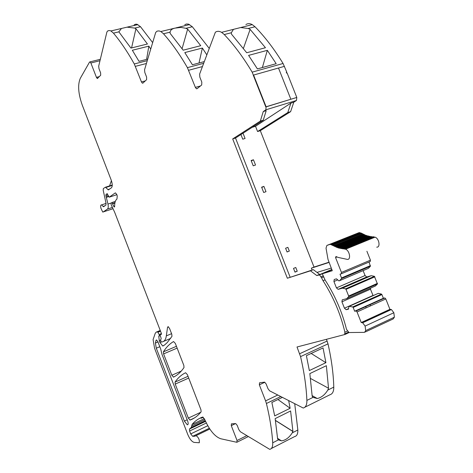 <?xml version="1.0" encoding="UTF-8"?>
<svg xmlns="http://www.w3.org/2000/svg" width="473" height="473" viewBox="0 0 473 473"><rect width="100%" height="100%" fill="white"/><g stroke="black" fill="none" stroke-linecap="round" stroke-linejoin="round"><path stroke-width="0.71" d="M316.756 275.54L319.594 274.352L313.309 269.645L310.483 270.816L316.756 275.54L319.523 274.914L321.528 277.787L323.538 276.936M313.309 269.645L287.348 278.236L310.483 270.816M263.266 120.177L260.333 121.088L263.254 111.563L266.21 110.658L263.266 120.177L235.513 138.039L232.692 138.932L287.348 278.236M290.097 277.101L235.513 138.039M252.127 127.343L255.521 126.285L290.93 103.096L293.792 102.221L296.47 100.471L296.796 97.45L287.093 72.948L286.608 73.084L286.277 72.245L286.762 72.109L283.067 63.488L252.168 72.144L265.802 106.963L253.303 75.266L253.587 75.053L278.496 68.023L253.587 75.053L266.098 106.768L265.802 106.963L290.86 99.253L278.496 68.023L290.86 99.253L266.098 106.768L265.838 109.819L263.254 111.563M200.481 85.962L195.367 87.399L196.39 88.758L197.081 88.717L201.693 84.98L201.811 82.136L199.843 77.117L199.618 74.09L215.369 32.211C217.213 30.982 219.283 31.029 221.583 32.335L224.273 34.541L231.309 32.761L231.468 34.121L246.711 52.745L265.454 47.726L250.134 29.379L248.177 28.486L255.012 26.76C264.904 36.847 274.257 49.091 283.067 63.488M224.273 34.541L228.335 38.993C236.671 48.465 244.618 59.515 252.168 72.144M249.898 55.039L267.34 50.333L276.185 63.684L257.424 68.922L248.597 55.388L249.898 55.039M245.877 24.566C247.793 23.337 249.927 23.354 252.275 24.62L255.012 26.76M231.309 32.761L233.467 29.35L240.662 27.54L248.177 28.486M195.367 87.399L187.414 67.651C180.875 56.281 174.058 46.33 166.963 37.787L163.51 33.772L170.091 32.164L170.15 33.394L183.169 50.191L200.747 45.686L187.651 29.107L185.907 28.303L192.322 26.742L209.143 48.305M204.23 61.614L192.405 64.76L184.789 52.574L202.367 48.039L206.76 54.756M184.766 24.756L186.344 24.017L188.479 24.111L192.322 26.742M145.288 80.901L141.457 81.93L142.379 83.177L142.917 83.118L146.6 79.671L146.606 77.081L144.827 72.511L144.549 69.756L155.706 32.436L157.048 31.147L159.034 30.905L160.838 31.543L163.51 33.772M170.091 32.164L170.109 32.046C170.398 30.154 171.959 28.859 174.779 28.161L180.875 27.399L185.907 28.303M141.457 81.93L134.279 63.961C128.532 53.632 122.584 44.574 116.441 36.793L113.455 33.134L118.859 31.857L130.926 48.086L147.434 44.001L135.928 28.741L134.746 28.09L140.516 26.725L152.661 42.617M147.73 59.107L139.009 61.342L132.339 50.256L148.853 46.141L150.733 49.074M134.149 24.909L135.633 24.2L137.034 24.271L140.516 26.725M99.992 60.71L90.875 62.992L96.439 77.365L97.267 78.518L100.684 75.248L100.613 72.866L98.993 68.68L98.686 66.149L106.922 31.928L107.956 30.769L109.771 30.544L110.913 30.958L113.455 33.134M118.859 31.857L121.478 28.469L127.042 27.162L134.746 28.09M90.875 62.992L90.065 61.862L89.568 62.034L80.315 78.293C77.578 84.697 78.228 93.642 82.278 105.142L111.208 180.077C112.521 183.92 112.58 186.51 111.392 187.846L108.287 189.88L105.449 187.219L112.249 185.038M161.447 334.198L160.915 334.417L161.275 333.128L114.643 212.217L111.196 204.85L111.043 203.094L111.965 202.568L113.774 206.435L114.289 207.02L114.632 206.494C114.608 202.704 115.377 200.221 116.949 199.044L117.245 195.958L116.766 194.468L115.436 192.878M112.935 208.753L102.759 212.075L100.968 208.374C100.388 205.986 100.607 204.821 101.624 204.88L106.064 203.414L103.197 190.258L103.362 188.544L105.449 187.219M106.07 203.431L105.899 205.111L103.504 206.76L103.043 206.411L104.905 205.796M101.624 204.88L103.043 206.411M103.073 212.046L107.436 209.096C108.299 208.362 108.477 206.683 107.962 204.064L105.905 195.692L107.921 195.036M107.46 193.995L106.023 194.409L105.905 195.692M106.33 194.362L107.105 193.652L109.228 197.182L115.235 192.943M111.137 196.561L109.228 197.182M116.849 194.687L111.143 196.555M160.915 334.417L160.27 334.547L160.223 335.594L158.762 336.214L159.33 340.944L159.892 342.393L162.73 346.029L164.669 344.918L167.276 342.529L171.965 336.344L171.782 334.216L169.571 328.487L168.128 326.648L167.56 327.215L166.336 335.871C165.822 339.253 164.574 341.228 162.6 341.796L161.47 342.074L160.903 341.346L160.589 339.667L161.11 339.011L161.068 338.029L160.223 335.594L159.348 335.942M187.391 374.651L200.966 409.807L201.108 411.847C197.897 415.844 194.22 418.581 190.081 420.059L188.337 418.102L175.229 384.094L175.057 382.089C177.895 377.909 181.413 374.793 185.599 372.742L187.391 374.651M175.323 343.392L183.837 365.446L184.003 367.539C180.976 371.985 177.481 375.178 173.532 377.111L171.823 375.255L163.587 353.893L163.404 351.853C166.124 347.377 169.511 343.942 173.556 341.559L175.323 343.392M161.417 333.625L159.194 334.547L159.306 335.96L158.762 336.214M159.194 334.547L157.539 331.75L156.102 332.206L155.221 333.37L153.092 339.579L154.553 348.211L187.751 434.439C189.703 439.05 191.813 441.699 194.084 442.391L199.281 442.769C199.665 439.831 198.607 437.454 196.1 435.639L209.817 429.023M209.332 428.29L192.682 436.313L194.787 436.242L196.1 435.639M192.682 436.313L190.702 433.918L207.783 425.724M206.34 423.022L189.584 431.027L190.702 433.918M189.584 431.027L189.478 429.041L205.554 421.378M277.716 395.044L265.59 400.885L266.417 403.493C269.858 417.6 271.957 430.702 272.714 442.793C272.88 446.689 271.886 448.871 269.722 449.344L240.337 431.719L238.859 429.661L237.186 425.339L235.725 423.595L231.433 423.826L231.285 425.641L237.038 440.499L236.831 442.285L220.72 438.743C214.913 436.721 209.592 430.324 204.756 419.563L202.692 417.026C198.536 418.51 194.994 420.988 192.073 424.452L191.37 427.361L189.478 429.041M294.732 403.895L297.848 429.998C297.949 433.865 296.884 436.059 294.644 436.573L271.307 448.528M272.714 442.793L278.455 439.872L281.476 440.871C285.591 440.298 289.18 437.626 292.243 432.854L292.911 431.382L290.605 410.96L275.168 418.605L277.639 439.027M278.455 439.872L277.746 439.092M288.69 400.749L290.144 408.264L274.689 415.891L271.857 402.47L282.286 397.421M265.59 400.885L259.346 384.839L264.85 382.249M306.888 400.406L313.031 397.373L317.271 398.526C321.398 397.586 324.904 394.772 327.801 390.083L333.784 387.133C333.424 373.7 331.496 359.279 328.008 343.865L300.562 356.618C303.696 370.028 305.7 382.716 306.563 394.683L306.888 400.406C306.983 404.782 305.765 407.324 303.234 408.039L269.622 390.834L267.966 388.658L266.139 383.964L264.578 382.149L259.553 382.787L259.346 384.839M333.784 387.133C333.808 391.467 332.507 394.015 329.894 394.784L304.807 407.259M327.801 390.083L328.522 388.238L326.37 365.688L309.839 373.587L312.18 396.285L313.031 397.373M323.047 347.921L306.392 355.672L309.348 370.566L325.903 362.69L323.047 347.921M328.008 343.865L326.447 339.307M300.562 356.618L297.014 346.993L344.959 334.47L349.068 332.566M348.335 332.223L344.716 333.897L344.959 334.47M344.716 333.897L344.864 332.07C340.548 313.836 333.27 296.719 323.029 280.72L321.528 277.787M260.333 121.088L232.692 138.932M157.893 341.737L160.731 349.109L161.961 354.277L187.615 420.869C188.455 423.359 188.355 424.677 187.314 424.807L184.358 421.088L156.285 348.205L155.404 343.043L156.031 340.264L156.498 339.939L157.893 341.737M197.336 419.711L195.923 420.734M293.792 102.221L290.623 111.663L260.31 130.666L314.025 267.074L311.37 268.173L312.103 270.036M260.31 130.666L257.584 131.535L287.785 112.55L290.93 103.096M255.521 126.285L257.584 131.535M297.239 271.212L295.773 267.481L293.514 268.404L294.986 272.141L297.239 271.212L294.921 271.975M289.328 251.074L287.868 247.349L285.597 248.242L287.064 251.973L289.328 251.074L287.04 251.92M263.698 192.499L261.616 187.196L263.91 186.392L265.992 191.683L263.698 192.499M255.521 165.036L253.445 159.756L251.139 160.524L253.215 165.81L255.521 165.036M243.016 133.209L245.079 138.459L242.761 139.192L240.934 134.551M286.762 72.109L286.342 72.399M243.441 48.341L250.134 29.379M262.373 67.538L267.34 50.333M182.099 48.648L187.651 29.107M199.009 63.004L202.367 48.039M131.565 47.933L135.928 28.741M146.583 59.403L148.853 46.141M111.403 180.615L109.6 185.889M292.817 431.429L275.487 420.515M275.469 420.396L292.911 431.382M277.953 399.519L290.144 408.264M328.522 388.238L310.548 378.489M311.169 353.455L325.903 362.69M364.151 302.123L364.275 302.466M365.694 306.522L366.132 307.864M290.623 111.663L287.785 112.55M331.313 268.067L317.005 272.413M311.37 268.173L329.084 262.414M329.001 262.208L314.025 267.074M261.74 187.509L263.91 186.392M251.323 160.986L253.445 159.756M202.03 417.269L201.149 418.256L200.44 417.949M368.491 300.172L368.615 300.515M370.028 304.565L370.465 305.901M331.975 269.746L322.302 273.796L332.265 270.722L328.014 259.435L326.021 248.142L326.896 245.428L358.989 232.651L361.224 233.083L366.055 235.507L371.222 236.772M371.234 236.766L372.86 236.938M372.943 236.902L375.048 237.156C379.151 238.398 380.664 247.527 376.727 247.166M366.906 251.258L370.442 260.174L370.193 261.545L341.305 273.796M363.116 270.621L365.067 275.534L366.776 276.953L371.293 275.676L374.403 276.327L345.562 288.867L342.517 288.152L338.124 289.358L336.439 287.891L333.92 281.518L334.234 279.484L336.486 278.828L338.899 280.891L339.573 280.696L368.39 268.362L370.406 266.24L369.017 262.048M374.403 276.327L377.436 283.966L375.391 286.017L346.674 298.688L342.251 299.817L341.926 301.815L344.445 308.201L346.153 309.703L348.459 309.159L348.932 306.327L352.704 306.947L353.165 307.45L381.9 294.555L381.457 294.07L352.704 306.947L381.457 294.07L378.294 293.349L349.624 306.161M370.678 288.098L370.471 289.198L373.055 295.548M348.932 306.327L378.294 293.349M383.372 298.268L354.655 311.234L356.151 310.968L384.91 297.978L383.372 298.268L381.9 294.555M384.91 297.978L385.814 298.948L389.923 309.324L391.396 309.525L393.849 312.736L394.376 317.206L393.152 318.962L365.381 331.957M322.302 273.796L325.117 280.046C334.281 294.295 341.128 309.626 345.645 326.033L346.496 329.338L348.985 332.543L364.523 332.359L365.694 330.615L394.376 317.206M356.151 310.968L357.05 311.973L361.224 322.545L362.667 322.781L365.109 326.074L365.694 330.615M354.655 311.234L353.165 307.45M377.46 283.351L348.654 296.033L348.636 296.654L346.674 298.688M348.654 296.033L346.023 289.358L374.864 276.806M345.562 288.867L346.023 289.358M339.573 280.696L341.506 278.585L370.406 266.24M370.43 265.619L341.518 277.958L341.506 278.585M341.518 277.958L340.028 274.186L341.222 273.832L341.441 272.448L335.558 257.554L335.972 256.52L338.177 257.436L347.377 259.393C351.226 259.825 349.606 250.554 345.58 249.224L375.048 237.156M326.896 245.428L330.255 244.316L338.479 247.982L345.58 249.224M331.857 244.825L360.846 233.136M332.56 245.428L361.768 233.638M334.269 246.315L363.506 234.484M335.978 247.083L365.245 235.211M337.687 247.728L366.983 235.814M339.383 248.242L368.715 236.299M341.068 248.632L370.436 236.654M342.736 248.893L372.139 236.878M344.385 249.023L373.824 236.979M337.728 279.892L333.92 281.518M365.067 275.534L336.439 287.891M366.776 276.953L338.124 289.358M371.293 275.676L342.517 288.152M370.471 289.198L341.926 301.815M372.955 295.465L344.445 308.201M348.548 308.633L346.153 309.703M389.923 309.324L361.224 322.545M284.474 66.338L278.496 68.023M202.391 66.581L188.656 70.27M203.591 63.329L187.414 67.651M146.423 63.494L135.39 66.344M147.28 60.621L134.279 63.961M99.431 76.591L96.439 77.365M107.903 189.608L109.825 188.987M105.834 187.491L112.243 185.434M107.436 209.096L112.278 207.481M111.19 202.994L107.962 204.064M106.484 197.282L108.559 196.602M108.4 196.212L106.366 196.88M106.626 194.149L107.395 193.9M107.205 193.711L106.827 193.829M114.235 206.997L114.567 206.884M113.774 206.435L114.632 206.145M112.692 203.804L114.88 203.077M112.598 203.508L114.945 202.728M111.882 202.55L115.311 201.421M161.051 334.47L161.417 334.316M161.459 334.115L160.714 334.423M160.27 334.547L161.464 334.05M163.528 341.405L170.617 338.432M166.336 335.871L171.575 333.684M168.483 326.831L167.56 327.215M161.187 341.855L159.892 342.393M160.572 340.43L159.33 340.944M160.53 331.201L157.994 332.247M160.294 330.586L157.462 331.756M156.261 332.105L160.246 330.461M194.787 436.242L195.509 435.893M205.264 420.739L191.37 427.361M191.748 425.907L204.815 419.699M192.073 424.452L204.354 418.629M246.8 435.651L237.038 440.499M231.285 425.641L235.489 423.601M292.243 432.854L297.848 429.998M266.417 403.493L280.696 396.593M327.127 341.039L299.657 353.745M347.288 331.118L344.9 332.223M296.476 100.465L265.838 109.819M296.796 97.45L290.86 99.253M200.783 412.249L188.337 418.102M193.912 418.25L190.081 420.059M188.709 378.069L175.229 384.094M188.029 376.307L175.057 382.089M181.26 371.092L171.823 375.255M177.144 348.11L163.587 353.893M176.447 346.301L163.404 351.853M184.358 421.088L187.19 419.752M159.809 346.715L156.285 348.205M155.404 343.043L157.976 341.961M156.031 340.264L156.664 340.004M331.869 269.474L318.962 274.884M323.029 280.72L325.01 279.886M323.142 275.925L321.126 276.77M358.989 232.651L329.835 244.381M330.255 244.316L359.421 232.574M331.165 244.612L360.349 232.858M344.687 249.035L374.137 236.985M335.558 257.554L336.995 256.963M370.442 260.174L341.441 272.448M348.636 296.654L377.436 283.966M384.632 297.966L355.885 310.956M357.05 311.973L385.814 298.948M391.189 309.484L362.46 322.734M365.109 326.074L393.849 312.736M221.583 32.335L233.467 29.35M240.662 27.535L252.275 24.62M197.371 88.481L196.39 88.758M160.838 31.543L174.779 28.161M175.897 27.889L189.602 24.566M143.041 83L142.379 83.177M110.913 30.958L121.478 28.475M127.042 27.162L137.921 24.602M97.751 78.394L97.267 78.518M100.329 59.302L90.065 61.862M108.287 189.88L108.843 189.703M111.965 202.568L115.294 201.463M163.8 345.58L162.73 346.029M160.3 330.615L157.539 331.75M192.612 436.307L209.314 428.26M248.313 436.567L237.18 442.113M194.397 417.961L189.91 420.077M174.466 376.62L173.301 377.135M187.314 424.807L187.964 424.506M277.592 438.335L281.47 440.871M312.15 395.635L317.271 398.526M201.149 418.256L203.331 417.227M331.957 269.699L319.523 274.914M330.804 244.435L359.983 232.681M332.022 244.854L361.224 233.083M333.755 245.789L362.98 233.969M335.481 246.593L364.742 234.738M336.51 247.296L365.783 235.412M337.214 247.278L366.504 235.383M338.934 247.834L368.26 235.903M340.643 248.266L370.004 236.299M342.34 248.567L371.737 236.559M344.019 248.733L373.451 236.695M345.592 288.873L374.439 276.333M362.667 322.781L391.396 309.525"/></g></svg>
